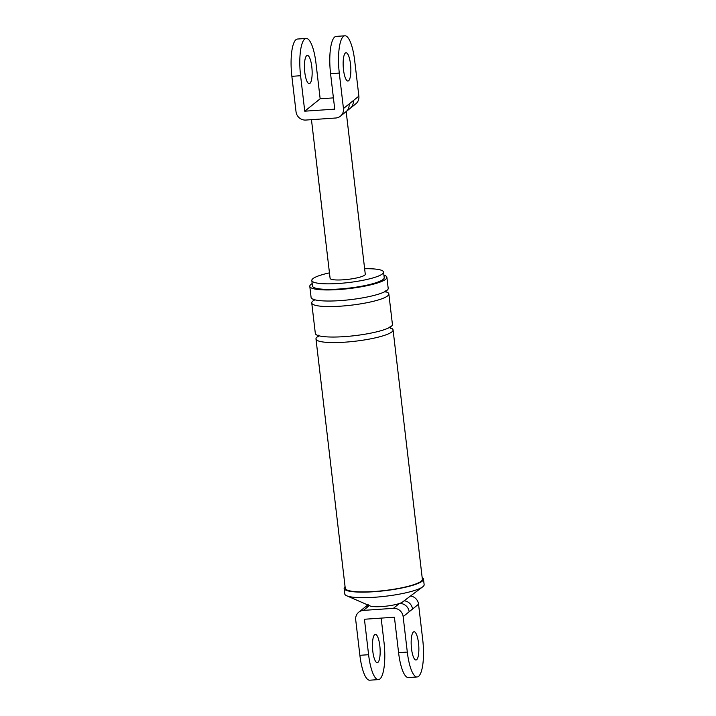 <?xml version="1.0" encoding="UTF-8"?>
<svg xmlns="http://www.w3.org/2000/svg" width="716" height="716" viewBox="0 0 716 716"><rect width="100%" height="100%" fill="white"/><g stroke="black" fill="none" stroke-linecap="round" stroke-linejoin="round"><path stroke-width="1.07" d="M369.331 605.611L363.397 610.39A9.066 8.601 -128.8 0 0 358.752 612.189L364.775 607.338A9.066 8.601 51.2 0 1 364.784 607.338A9.066 8.601 51.2 0 1 369.196 605.557M345.067 586.664A39.944 6.999 -6.7 0 0 344.136 588.436L344.79 593.976A39.944 6.999 -6.7 0 0 346.705 595.784L370.02 605.915A16.996 2.98 -6.7 0 0 381.888 606.55A16.996 2.98 -6.7 0 0 399.403 603.498A9.066 8.601 51.2 0 1 409.167 611.768L403.144 616.61L407.306 652.07A31.164 8.243 86.1 0 0 417.133 676.96A31.164 8.243 86.1 0 0 422.717 639.674L418.547 604.215L409.167 611.768M404.11 600.805A9.066 8.601 51.2 0 1 412.523 609.065M363.397 610.39L393.379 608.34L399.403 603.498A16.996 2.98 -6.7 0 0 402.356 602.12L422.691 586.852M411.512 648.687A14.168 3.75 86.1 0 0 415.978 660.009A14.168 3.75 86.1 0 0 418.511 643.058A14.168 3.75 86.1 0 0 414.045 631.745A14.168 3.75 86.1 0 0 411.512 648.687M407.306 652.07L398.588 652.67A31.164 8.243 86.1 0 0 408.406 677.56L417.133 676.96M398.588 652.67L394.418 617.21L364.435 619.25L368.597 654.71A31.164 8.243 -93.9 0 0 378.424 679.609L369.707 680.2A31.164 8.243 86.1 0 1 359.88 655.31L355.709 619.85A9.066 8.601 -128.8 0 1 358.752 612.189M410.51 595.998A9.066 8.601 51.2 0 1 418.547 604.215M403.144 616.61A9.066 8.601 -128.8 0 0 393.379 608.34M381.163 618.114L384.009 642.315A31.164 8.243 -93.9 0 1 378.424 679.609M379.811 645.698A14.168 3.75 -93.9 0 1 377.269 662.649A14.168 3.75 -93.9 0 1 372.803 651.327A14.168 3.75 -93.9 0 1 375.345 634.385A14.168 3.75 -93.9 0 1 379.811 645.698M329.458 272.868A36.122 6.328 -6.7 0 0 311.818 280.493A36.122 6.328 -6.7 0 0 338.757 283.464A36.122 6.328 -6.7 0 0 383.561 272.062A36.122 6.328 -6.7 0 0 364.632 268.733M312.176 283.563A38.816 6.793 -6.7 0 0 309.795 286.346A38.816 6.793 -6.7 0 0 338.749 289.541A38.816 6.793 -6.7 0 0 386.891 277.289A38.816 6.793 -6.7 0 0 383.928 275.132M311.818 280.493L312.462 286.033A36.122 6.328 -6.7 0 0 339.411 289.004A36.122 6.328 -6.7 0 0 384.215 277.602L383.561 272.062M344.136 588.436A39.944 6.999 -6.7 0 0 373.94 591.72A39.944 6.999 -6.7 0 0 423.487 579.119A39.944 6.999 -6.7 0 0 422.171 577.606M318.477 336.126A38.816 6.793 -6.7 0 0 315.98 338.981L345.264 588.301A38.816 6.793 -6.7 0 0 374.217 591.497A38.816 6.793 -6.7 0 0 422.359 579.244L393.075 329.924A38.816 6.793 -6.7 0 0 389.978 327.731M309.795 286.346L311.093 297.426A38.816 6.793 -6.7 0 0 340.046 300.622A38.816 6.793 -6.7 0 0 388.188 288.369L386.891 277.289M314.243 300.12A38.816 6.793 -6.7 0 0 311.746 302.966A38.816 6.793 -6.7 0 0 340.7 306.162A38.816 6.793 -6.7 0 0 388.842 293.909A38.816 6.793 -6.7 0 0 385.754 291.716M311.746 302.966L315.326 333.441A38.816 6.793 -6.7 0 0 344.28 336.636A38.816 6.793 -6.7 0 0 392.422 324.384L388.842 293.909M315.98 338.981A38.816 6.793 -6.7 0 0 344.924 342.176A38.816 6.793 -6.7 0 0 393.075 329.924M346.705 595.784A39.944 6.999 -6.7 0 0 374.584 597.26A39.944 6.999 -6.7 0 0 422.682 586.86A39.944 6.999 -6.7 0 0 424.14 584.659L423.487 579.119M343.456 108.546L339.295 73.086A31.164 8.243 86.1 0 1 344.879 35.8L336.153 36.391A31.164 8.243 -93.9 0 0 330.568 73.685L334.739 109.145L304.748 111.186L300.586 75.726A31.164 8.243 86.1 0 1 306.171 38.44L297.444 39.04A31.164 8.243 86.1 0 0 291.86 76.326L296.03 111.786A9.066 8.601 -128.8 0 0 305.795 120.055L335.777 118.006A9.066 8.601 -128.8 0 0 340.413 116.207A9.066 8.601 -128.8 0 0 343.456 108.546L349.086 104.026A9.066 8.601 51.2 0 1 346.052 111.678A9.066 8.601 51.2 0 1 346.043 111.678L340.413 116.207M349.086 104.026L358.868 96.15L354.697 60.69A31.164 8.243 86.1 0 0 344.879 35.8M343.492 69.712A14.168 3.75 86.1 0 0 347.958 81.024A14.168 3.75 86.1 0 0 350.5 64.073A14.168 3.75 86.1 0 0 346.034 52.76A14.168 3.75 86.1 0 0 343.492 69.712M353.239 100.679A9.066 8.601 51.2 0 1 350.312 108.25L355.825 103.811A9.066 8.601 51.2 0 0 358.868 96.15M333.414 97.886L320.159 98.79L315.998 63.33A31.164 8.243 86.1 0 0 306.171 38.44M320.159 98.79L304.748 111.186M311.46 119.67L330.103 278.345A17.703 3.097 -6.7 0 0 343.313 279.804A17.703 3.097 -6.7 0 0 365.276 274.21L346.177 111.633M311.791 66.713A14.168 3.75 86.1 0 0 307.325 55.401A14.168 3.75 86.1 0 0 304.792 72.352A14.168 3.75 86.1 0 0 309.258 83.665A14.168 3.75 86.1 0 0 311.791 66.713M359.88 655.31L368.597 654.71M291.86 76.326L300.586 75.726M330.568 73.685L339.295 73.086M364.757 607.356L368.167 604.617M314.082 300.729L313.885 299.064M386.049 292.271L385.852 290.606M318.307 336.744L318.11 335.079M390.283 328.286L390.086 326.621M345.801 111.857L350.187 108.349"/></g></svg>

